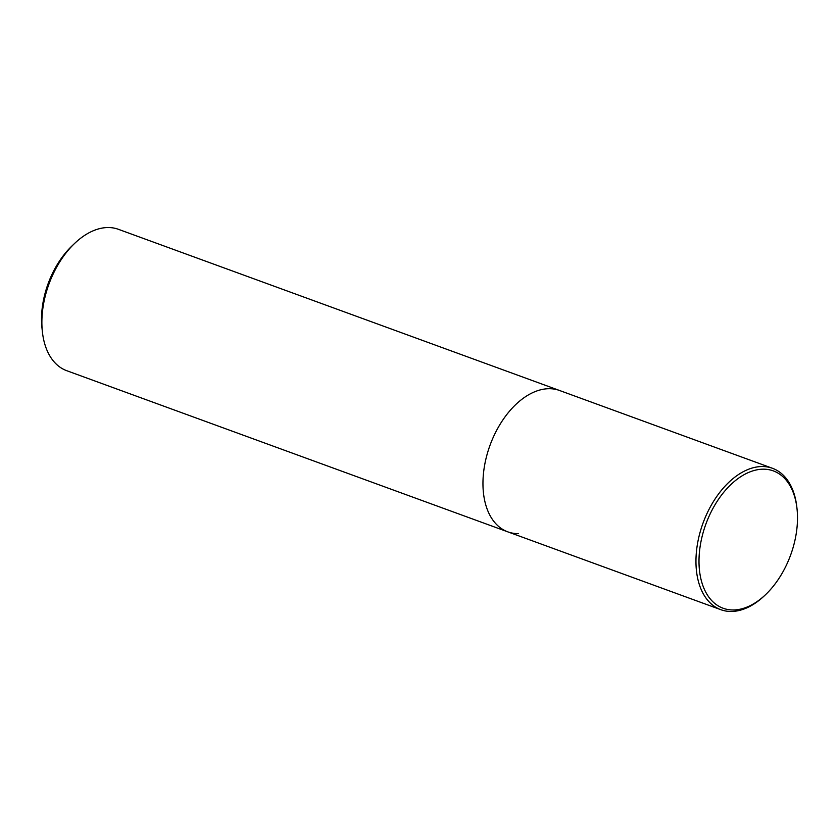 <?xml version="1.0" encoding="UTF-8"?>
<svg xmlns="http://www.w3.org/2000/svg" width="839" height="839" viewBox="0 0 839 839"><rect width="100%" height="100%" fill="white"/><g stroke="black" fill="none" stroke-linecap="round" stroke-linejoin="round"><path stroke-width="1.26" d="M765.902 594.337A73.119 45.117 -69.9 0 1 733.412 609.974A73.119 45.117 -69.9 0 1 701.289 540.064A73.119 45.117 -69.9 0 1 763.081 469.179A73.119 45.117 -69.9 0 1 797.05 509.095A73.119 45.117 -69.9 0 1 765.902 594.337L764.832 595.365A75.269 46.439 -69.9 0 1 731.388 611.463A75.269 46.439 -69.9 0 1 720.827 609.691A75.269 46.439 -69.9 0 1 700.376 531.223A75.269 46.439 -69.9 0 1 761.927 466.526A75.269 46.439 -69.9 0 1 772.488 468.298L559.498 390.471A75.269 46.439 110.1 0 0 548.937 388.698A75.269 46.439 110.1 0 1 559.498 390.471L118.404 229.309A75.269 46.439 110.1 0 0 107.843 227.537A75.269 46.439 110.1 0 0 74.398 243.635A75.269 46.439 110.1 0 0 42.338 331.384A75.269 46.439 110.1 0 0 66.742 370.702L507.836 531.863A75.269 46.439 110.1 0 0 518.397 533.635M507.836 531.863A75.269 46.439 110.1 0 1 487.375 453.396A75.269 46.439 110.1 0 1 548.937 388.698A75.269 46.439 110.1 0 0 487.375 453.396A75.269 46.439 110.1 0 0 507.836 531.863L720.827 609.691M74.398 243.635L71.724 246.205A69.889 43.125 110.1 0 0 41.95 327.692L42.338 331.384M772.488 468.298A75.269 46.439 -69.9 0 1 796.893 507.616L797.05 509.095"/></g></svg>

